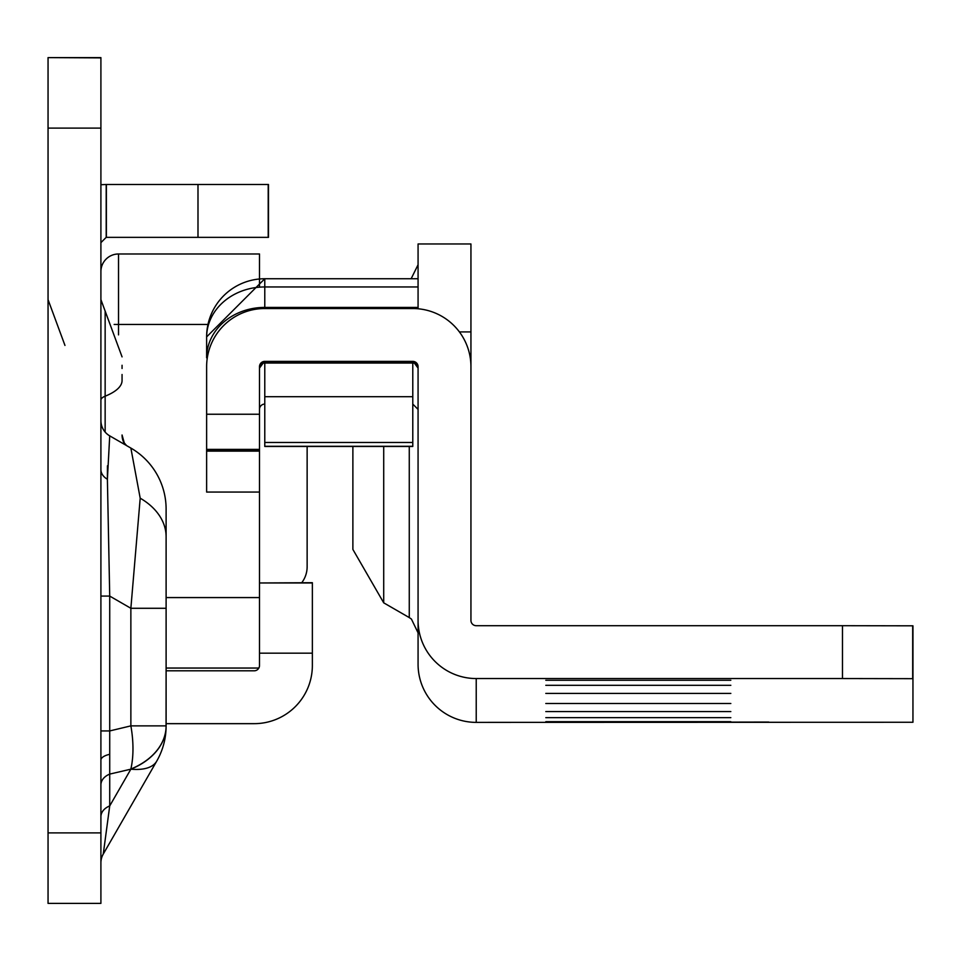 <?xml version="1.0" encoding="UTF-8"?>
<svg xmlns="http://www.w3.org/2000/svg" width="961" height="961" viewBox="0 0 961 961"><rect width="100%" height="100%" fill="white"/><g stroke="black" fill="none" stroke-linecap="round" stroke-linejoin="round"><path stroke-width="1.44" d="M122.059 368.483L122.059 365.276M100.905 420.594A17.622 17.622 0 0 0 109.722 435.862L107.392 479.251L109.722 596.084L109.722 730.937L130.864 725.879L130.864 608.289L140.198 498.194L130.864 448.066A70.477 70.477 0 0 1 166.109 509.102L166.109 726.011A70.477 70.477 0 0 1 156.715 761.16L103.259 854.077L109.722 805.919A17.622 12.457 0 0 0 100.905 816.718M100.905 596.084L109.722 596.084L130.864 608.289L166.109 608.289L166.109 536.803A70.477 49.84 180 0 0 140.198 498.194M100.905 730.937L109.722 730.937L109.722 774.098A17.622 12.457 0 0 0 100.905 784.885M100.905 832.899L100.905 903.388L48.05 903.388L48.05 832.899L100.905 832.899L100.905 57.612L48.05 57.612L100.905 57.888M48.05 57.888L48.05 832.899M307.136 446.457L307.136 566.738A26.427 26.427 0 0 1 301.766 582.702M312.361 582.967L259.494 582.967L312.361 582.702L312.361 665.517A58.153 58.153 0 0 1 254.209 723.657L166.109 723.657M259.494 582.967L259.494 665.517A5.285 5.285 0 0 1 254.209 670.802L166.109 670.802M106.203 184.488L268.479 184.488L268.479 237.355L106.203 237.355L106.203 184.488L100.905 184.728M100.905 242.64L106.203 237.355M100.905 862.87A17.622 17.622 0 0 1 103.259 854.077L156.715 761.16A70.477 29.431 29.9 0 1 130.864 769.172L109.722 774.098L109.722 805.919L130.864 769.172A70.477 49.84 180 0 0 166.109 726.011L166.061 728.402A70.477 70.477 0 0 1 156.715 761.16M130.864 725.879A70.477 34.512 76.6 0 1 130.864 769.04A70.477 49.84 180 0 0 166.109 725.879L130.864 725.879M109.722 435.862L125.038 444.703A17.622 17.43 180 0 1 122.059 434.997L124.281 442.925L126.588 445.604L130.864 448.066M122.059 381.253L122.059 374.502M107.452 465.797L107.392 479.251A17.622 12.457 0 0 1 100.905 469.605M166.109 661.997L166.061 728.402M166.109 552.755L166.109 536.803M259.494 287.171L259.494 253.98L118.527 253.98L118.527 334.872M259.494 665.733L259.494 409.146M258.845 668.051L166.109 668.051M100.905 271.591A17.622 17.622 0 0 1 118.527 253.98A17.622 17.622 0 0 0 100.905 271.591A17.622 17.622 0 0 1 118.527 253.98M730.828 680.256L545.812 680.256L730.828 680.256M730.828 685.313L545.812 685.313L730.828 685.313M730.828 693.398L545.812 693.398L730.828 693.398M730.828 703.5L545.812 703.5L730.828 703.5M730.828 711.584L545.812 711.584L730.828 711.584M730.828 717.651L545.812 717.651L730.828 717.651M730.828 721.687L545.812 721.687L730.828 721.687M259.494 414.239L206.627 414.239L206.627 449.496L259.494 449.496L259.494 366.67A5.285 5.285 180 0 1 264.78 361.384L412.786 361.384A5.285 5.285 180 0 1 418.071 366.67L418.071 664.231A58.153 58.153 180 0 0 476.224 722.384L912.95 722.264L912.95 678.67L842.473 678.55L842.473 625.695L912.95 625.815L912.95 678.67M352.879 446.457L352.879 549.428L352.879 446.457M768.716 722.047L720.257 722.131L768.716 722.047M418.071 409.41L412.786 404.076L412.786 363.03A5.285 5.285 180 0 1 418.071 368.099L414.335 363.03L412.786 363.03L412.918 361.444L418.071 366.525L418.071 368.063A5.285 5.261 -0 0 0 412.786 362.79L264.78 362.79L263.218 363.03L259.494 368.099M418.071 366.525L418.071 368.099A5.285 5.273 -0 0 0 418.071 367.991M414.227 363.03A5.285 5.273 -0 0 0 412.786 362.826M206.627 414.239L206.627 366.67A58.153 58.153 180 0 1 264.78 308.529L412.786 308.529A58.153 58.153 180 0 1 470.938 366.67L470.938 620.41A5.285 5.285 -0 0 0 476.224 625.695L842.473 625.695M206.627 337.755L206.627 357.816A58.153 50.404 180 0 1 264.78 307.412L264.78 308.529M259.494 451.129L259.494 492.056L206.627 492.056L206.627 451.129L259.494 451.129L259.494 449.496M206.627 449.496L206.627 451.129M259.494 409.362A5.285 5.285 180 0 1 264.78 404.076M259.494 368.315A5.285 5.285 180 0 1 264.78 363.03L264.78 396.701L412.786 396.701L412.786 446.457L264.78 446.457L264.78 396.701M418.071 278.75L264.78 278.75L418.071 278.75L418.071 308.769L418.071 243.974L470.938 243.974L470.938 366.67M418.071 620.41A58.153 58.153 -0 0 0 476.224 678.55L842.473 678.55M418.071 308.577L415.272 308.577L418.071 308.577M264.78 278.75A58.153 58.153 -0 0 0 206.627 336.903L264.78 278.75L264.78 307.412L418.071 307.412M412.918 361.444L264.78 361.444A5.285 5.285 -0 0 0 259.494 366.73A5.285 5.285 -0 0 1 264.78 361.444L264.78 361.384M122.059 356.879L105.145 311.076L105.145 432.054M100.905 400.112A17.622 6.03 180 0 1 105.145 396.196L105.145 424.522M124.906 444.511A17.622 16.445 120 0 0 126.371 445.472M109.194 754.433A17.622 6.739 0 0 0 100.905 760.151M312.361 653.18L259.494 653.18M268.203 184.488L268.203 237.355M197.99 184.488L197.99 237.355M106.371 184.488L106.371 237.355M48.05 128.101L100.905 128.101M122.059 380.532A70.477 24.109 180 0 1 105.145 396.196M208.573 324.458L114.155 324.458M259.494 597.574L166.109 597.574M409.266 446.457L409.266 617.587L411.404 619.04L418.071 632.843M383.715 446.457L383.715 602.835L352.879 549.428M259.494 368.063A5.285 5.261 -0 0 1 264.78 362.79L264.78 361.444L412.786 361.384M412.786 363.042L264.78 363.042M912.686 678.67L912.686 625.815M476.224 678.55L476.224 722.384M259.494 449.4L206.627 449.4M459.406 331.917L470.938 331.917M264.78 446.3L412.786 446.3M264.78 442.48L412.786 442.48M418.071 286.955L264.78 286.955A58.153 50.404 180 0 0 206.627 337.371M206.627 450.541L259.494 450.541M64.964 345.431L48.05 299.628M105.145 311.076L100.905 299.628M418.071 243.974L470.938 243.974M264.78 446.457L412.786 446.457M383.715 602.835L409.266 617.587M411.14 278.75L418.071 264.743M264.78 361.444L261.068 362.958L259.494 366.73"/></g></svg>
